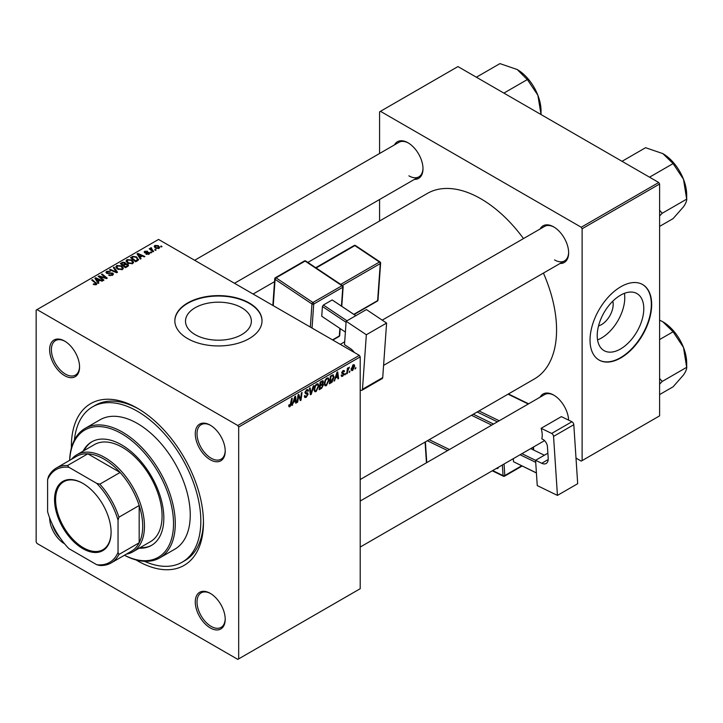 <?xml version="1.0" encoding="UTF-8"?>
<svg xmlns="http://www.w3.org/2000/svg" width="723" height="723" viewBox="0 0 723 723"><rect width="100%" height="100%" fill="white"/><g stroke="black" fill="none" stroke-linecap="round" stroke-linejoin="round"><path stroke-width="1.08" d="M195.147 334.632A32.924 19.006 180 0 1 185.504 321.193A32.924 19.006 180 0 1 205.829 303.624A32.924 19.006 180 0 1 241.717 307.745A32.924 19.006 180 0 1 251.36 321.193A32.924 19.006 180 0 1 231.035 338.753A32.924 19.006 180 0 1 195.147 334.632M249.254 302.991A43.588 25.16 0 0 0 201.753 297.533A43.588 25.16 0 0 0 174.849 320.786A43.588 25.16 0 0 0 187.609 338.581A43.588 25.16 0 0 0 235.111 344.031A43.588 25.16 0 0 0 262.015 320.786A43.588 25.16 0 0 0 249.254 302.991M262.015 320.985A43.588 25.16 0 0 0 249.254 303.398A43.588 25.16 0 0 0 201.916 297.903A43.588 25.16 0 0 0 174.849 320.985M210.239 627.907A21.175 12.219 60 0 1 195.273 601.979A21.175 12.219 60 0 1 210.239 593.339L210.239 593.339A21.175 12.219 60 0 1 225.215 619.268A21.175 12.219 60 0 1 210.239 627.907M210.691 593.601A19.928 11.505 -120 0 0 201.157 592.86A19.928 11.505 -120 0 0 198.102 608.829A19.928 11.505 -120 0 0 211.125 626.389A19.928 11.505 -120 0 0 221.084 627.374A19.928 11.505 -120 0 0 225.205 618.752M64.609 543.832A21.175 12.219 60 0 1 64.591 543.823A21.175 12.219 60 0 1 49.625 517.876M52.354 524.383A19.928 11.505 -120 0 0 60.343 538.21M64.591 375.644A21.175 12.219 60 0 1 49.625 349.715A21.175 12.219 60 0 1 64.591 341.066L64.591 341.066A21.175 12.219 60 0 1 79.566 366.995A21.175 12.219 60 0 1 64.591 375.644M65.043 341.337A19.928 11.505 -120 0 0 55.508 340.587A19.928 11.505 -120 0 0 52.454 356.556A19.928 11.505 -120 0 0 65.477 374.116A19.928 11.505 -120 0 0 75.436 375.101A19.928 11.505 -120 0 0 79.557 366.48M210.239 459.729A21.175 12.219 60 0 1 195.273 433.8A21.175 12.219 60 0 1 210.239 425.16L210.239 425.16A21.175 12.219 60 0 1 225.215 451.089A21.175 12.219 60 0 1 210.239 459.729M210.691 425.422A19.928 11.505 -120 0 0 201.157 424.681A19.928 11.505 -120 0 0 198.102 440.65A19.928 11.505 -120 0 0 211.125 458.201A19.928 11.505 -120 0 0 221.084 459.195A19.928 11.505 -120 0 0 225.205 450.565M540.126 228.974A21.175 12.219 60 0 1 553.673 226.877L553.673 226.877A21.175 12.219 60 0 1 568.64 252.806A21.175 12.219 60 0 1 560.054 263.488M554.116 227.149A19.928 11.505 -120 0 0 544.591 226.398L382.223 320.144M394.478 144.889A21.175 12.219 60 0 1 408.025 142.793L408.025 142.793A21.175 12.219 60 0 1 422.991 168.721A21.175 12.219 60 0 1 414.406 179.394M408.468 143.055A19.928 11.505 -120 0 0 398.942 142.314L194.632 260.271M540.126 397.162A21.175 12.219 60 0 1 553.673 395.065L553.673 395.065A21.175 12.219 60 0 1 568.621 420.144M554.116 395.327A19.928 11.505 -120 0 0 544.591 394.586L360.208 501.039M71.387 447.971A93.403 53.927 60 0 1 137.415 408.233A93.403 53.927 60 0 1 203.461 522.621A93.403 53.927 60 0 1 137.415 560.75A93.403 53.927 60 0 1 136.032 559.936M138.753 409.019A89.661 51.767 -120 0 0 95.228 405.314L92.589 406.841A89.661 51.767 -120 0 0 74.406 440.009M360.208 479.53L534.396 378.96A107.103 61.835 -120 0 0 543.425 273.095M523.497 238.581A107.103 61.835 -120 0 0 480.849 198.771A107.103 61.835 -120 0 0 427.293 193.466L307.844 262.422M612.806 301.184A16.539 9.553 -60 0 1 601.482 324.627A16.539 9.553 -60 0 1 598.536 325.892M620.506 348.992A32.924 19.006 120 0 0 642.015 319.973A32.924 19.006 120 0 0 636.972 293.592A32.924 19.006 120 0 0 620.506 295.219A32.924 19.006 120 0 0 598.996 324.238A32.924 19.006 120 0 0 604.039 350.619A32.924 19.006 120 0 0 620.506 348.992M597.56 339.891A32.924 19.006 120 0 0 601.482 338.012A32.924 19.006 120 0 0 624.437 293.339M620.858 357.894A43.588 25.169 120 0 0 649.335 319.485A43.588 25.169 120 0 0 642.657 284.564A43.588 25.169 120 0 0 620.858 286.724A43.588 25.169 120 0 0 592.381 325.133A43.588 25.169 120 0 0 599.069 360.054A43.588 25.169 120 0 0 620.858 357.894M598.888 359.955A43.588 25.169 120 0 0 620.506 357.695A43.588 25.169 120 0 0 648.938 319.449A43.588 25.169 120 0 0 642.476 284.464M238.68 427.04L237.804 425.513L359.322 355.355L158.554 239.44L36.15 310.104L36.15 541.943L37.027 543.47L237.804 659.385L360.208 588.712L360.208 356.882L238.68 427.04L238.68 658.87M329.064 379.973L326.38 385.657L325.052 385.811L324.266 383.796L325.106 380.162L326.932 378.03L328.314 377.894L329.064 379.973L328.359 379.557M335.553 378.319L334.107 381.102L336.963 372.327L337.749 371.875L338.599 378.509L337.948 378.879L337.74 377.054L335.101 378.057M289.977 406.669L289.055 406.814L288.775 405.142L289.417 404.681L290.022 405.811L291.604 398.518L292.255 398.147L291.486 403.805L289.977 406.669L288.721 405.937M288.884 405.061L290.022 405.811M304.329 396.005L306.281 396.421L307.528 394.514L305.693 393.737L304.97 392.598L306.697 389.715L307.971 389.525L308.495 390.736L307.853 391.342L306.669 390.556L305.612 392.182L308.17 394.071L306.236 397.279L304.835 397.533L304.329 395.978L304.97 395.517L305.26 396.602L304.329 396.059M307.365 393.981L304.998 392.96M307.853 391.17L306.046 390.194M305.061 391.866L305.847 392.679M306.95 392.788L307.745 392.914M313.936 385.63L311.242 394.297L310.42 394.776L309.48 388.197L310.122 387.826L310.935 393.466L313.24 386.028L313.936 385.63M318.816 385.883L316.132 391.568L314.812 391.721L314.017 389.715L314.857 386.073L316.692 383.94L318.066 383.814L318.816 385.883L318.111 385.476M355.87 367.519L355.083 368.992L355.87 367.519M322.612 380.732L323.461 381.861L322.612 384.085L323.38 385.079L321.608 388.314L319.141 389.742L320.181 382.024L323.073 380.804M322.16 383.823L323.027 384.157M293.366 402.675L291.92 405.458L294.776 396.683L295.562 396.231L296.403 402.865L295.761 403.235L295.553 401.419L292.905 402.413M298.355 397.397L297.695 402.124L297.045 402.494L298.093 394.767L298.771 394.378L300.533 399.403L301.392 392.869L302.042 392.49L301.003 400.208L300.325 400.605L298.554 395.598L298.355 397.397L297.786 397.072M342.684 376.24L341.554 376.421L341.157 375.273L341.789 374.812L342.711 375.571L343.552 374.297L341.717 372.914L343.054 370.664L344.148 370.483L344.519 371.396L343.877 371.857L343.027 371.324L342.35 372.426L344.193 373.863L342.684 376.24L341.157 375.354M341.789 374.812L342.711 375.571M343.877 371.857L342.548 371.053M341.762 372.435L342.946 372.969M332.752 374.857L334.107 376.891L332.2 382.033L329.381 383.823L330.429 376.105L333.457 374.939M354.686 366.118L352.688 370.465L351.649 370.583L351.161 369.281L353.186 364.817L354.18 364.708L354.686 366.118L353.909 365.666M349.95 370.935L349.155 372.408L349.95 370.935M347.655 371.206L347.329 373.466L346.679 373.836L347.438 368.224L348.088 367.853L347.926 369.019L349.399 367.185L347.655 371.206L347.076 370.872M345.621 373.43L344.835 374.903L345.621 373.43M151.749 252.517L151.107 252.887L150.357 252.3L151.017 251.92L151.749 252.517M156.069 250.022L155.427 250.393L154.686 249.806L155.337 249.426L156.069 250.022M126.064 261.211L126.959 259.62L131.839 259.973L133.638 262.25L132.725 263.588L127.944 263.271L126.037 260.94M141.066 258.68L140.379 259.087L137.072 253.872L137.858 253.421L144.862 256.493L144.22 256.864L142.332 256.014L140.145 257.28L141.066 258.68M127.881 266.299L125.413 267.727L120.289 263.561L122.82 262.223L125.07 262.53L125.721 263.895L127.736 264.166L128.577 265.341L127.881 266.299M125.847 263.497L125.721 264.383M117.515 272.282L116.692 272.761L109.589 269.742L110.23 269.372L116.322 271.956L113.348 267.573L114.035 267.167L117.515 272.282M95.653 284.88L95.337 283.009L91.713 280.063L92.354 279.693L96.9 283.841L96.331 284.609L93.204 284.193L95.951 283.759L95.951 284.781M103.958 280.108L103.317 280.479L98.201 276.313L98.879 275.924L105.874 277.921L101.5 274.406L102.151 274.035L107.275 278.192L106.597 278.581L99.602 276.593L103.958 280.108M237.804 425.513L37.027 309.598M98.879 283.036L98.183 283.443L94.885 278.228L95.671 277.777L102.675 280.849L102.033 281.22L100.145 280.37L97.957 281.636L98.879 283.036M112.589 275.219L108.595 275.12L111.911 274.776L112.128 273.457L106.633 273.249L105.91 272.3L106.724 271.306L110.312 271.297L107.42 271.731L107.23 272.851L112.707 273.059L113.475 274.08L112.589 275.219M112.535 275.246L112.128 273.457M107.42 271.731L107.23 273.502M115.816 267.13L116.719 265.531L121.591 265.892L123.389 268.17L122.485 269.507L117.704 269.191L115.788 266.859M149.245 254.044L149.245 252.553L149.037 254.18L145.983 254.18L148.504 253.836L148.658 252.951L144.699 252.797L144.148 252.065L144.763 251.279L147.582 251.224L145.296 251.622L145.242 252.363L148.107 252.273L149.76 253.285M148.504 254.424L148.658 252.951M145.296 251.622L145.242 253.005M137.478 260.759L135.653 261.807L130.538 257.65L132.933 256.349L136.737 256.981L138.319 260.099L137.478 260.759M138.617 259.34L138.319 260.099M159.033 248.405L155.725 248.251L154.18 246.407L154.894 245.431L158.265 245.648L159.711 247.411L159.033 248.405M151.252 248.369L153.601 251.45L152.951 251.821L149.227 248.793L149.878 248.423L150.637 249.055L150.673 247.872L151.27 247.709L151.713 248.269L151.017 248.766L151.017 250.257M150.637 249.941L150.673 247.872L150.673 249.968M161.997 246.606L161.356 246.968L160.605 246.389L161.265 246.01L161.997 246.606M658.725 182.494L659.602 184.022L582.114 228.766L581.229 227.239L658.725 182.494L457.948 66.579L379.575 111.83L379.575 153.493M379.575 199.503L379.575 221.012M582.114 228.766L582.114 460.596L581.229 461.102L576.005 458.084M582.114 460.596L659.602 415.861L659.602 184.022M581.229 227.239L380.461 111.324M554.55 259.928A19.928 11.505 -120 0 0 564.509 260.913A19.928 11.505 -120 0 0 568.63 252.291M408.902 175.843A19.928 11.505 -120 0 0 418.861 176.828A19.928 11.505 -120 0 0 422.982 168.197M359.322 355.355L360.208 356.882M144.437 561.301A89.661 51.767 -120 0 0 182.25 562.142L184.889 560.614A89.661 51.767 -120 0 0 203.452 521.075M98.879 276.864L98.879 275.924M105.874 278.391L105.874 277.921M102.151 274.939L102.151 274.035M99.602 277.451L99.602 276.593M95.671 279.467L95.671 277.777M97.957 283.082L97.957 281.636M96.611 279.467L97.587 281.012L99.34 280.009L95.861 278.445L96.611 280.949M97.587 282.494L97.587 281.012M95.861 279.774L95.861 278.445M99.34 280.84L99.34 280.009M93.764 284.582L93.764 283.778M94.243 284.799L94.243 284.121M92.354 280.587L92.354 279.693M96.114 284.717L96.114 282.738M109.155 275.4L109.155 274.704M109.354 275.481L109.354 274.821M110.23 275.716L110.23 275.129M111.911 275.535L111.911 274.776M106.724 273.294L106.724 271.306M108.025 273.619L108.025 273.032M112.707 275.147L112.707 273.059M110.23 270.013L110.23 269.372M116.322 272.598L116.322 271.956M114.035 268.604L114.035 267.167M116.719 268.504L116.719 265.531M121.591 266.715L121.591 265.892M116.783 268.558L116.783 266.923L118.373 268.839L121.807 269.064L122.431 268.116L120.886 266.218L117.415 265.965L116.792 268.567M118.373 269.516L118.373 268.839M121.807 269.796L121.807 269.064M122.82 262.937L122.82 262.223M125.07 264.69L125.07 262.53M127.736 266.38L127.736 264.166M121.536 263.678L123.136 264.97L124.962 263.624L124.455 262.919L122.63 263.045L121.536 263.678L121.536 264.573M123.136 265.874L123.136 264.97M124.962 263.597L124.962 264.745L124.455 262.919M123.732 265.458L125.459 266.859L127.257 265.784L127.076 264.528L125.088 264.672L123.732 265.458L123.732 266.362M125.459 267.691L125.459 266.859M127.257 266.66L127.076 264.528M146.462 254.406L146.462 253.719M144.763 252.833L144.763 251.279M145.666 253.077L145.666 252.535M148.107 252.806L148.107 252.273M137.858 255.111L137.858 253.421M140.145 258.717L140.145 257.28M138.798 255.111L139.774 256.656L141.527 255.644L138.048 254.089L138.798 256.593M139.774 258.138L139.774 256.656M138.048 255.418L138.048 254.089M141.527 256.475L141.527 255.644M132.933 257.099L132.933 256.349M136.737 257.786L136.737 256.981M131.785 257.759L135.707 260.949L137.65 259.214L136.06 257.325L133.628 256.819L131.785 257.759L131.785 258.662M135.707 261.78L135.707 260.949M136.53 261.301L136.53 260.47M126.959 262.585L126.959 259.62M131.839 260.795L131.839 259.973M127.031 262.648L127.031 261.003L128.622 262.919L132.056 263.145L132.671 262.205L131.125 260.307L127.664 260.045L127.04 262.657M128.622 263.606L128.622 262.919M132.056 263.877L132.056 263.145M154.894 247.664L154.894 245.431M158.265 246.489L158.265 245.648M158.482 248.64L157.623 246.019L155.427 245.775L155.029 247.781M155.427 245.775L156.295 247.844L158.482 248.079L158.843 247.501L158.843 248.504M156.295 248.522L156.295 247.844M155.337 250.321L155.337 249.426M149.878 249.327L149.878 248.423M151.27 248.36L151.27 247.709M151.017 252.815L151.017 251.92M161.265 246.905L161.265 246.01M355.165 368.296L355.725 368.622M320.885 387.899L321.608 388.314M321.97 380.994L323.461 381.861M321.762 384.139L323.38 385.079M320.705 382.548L320.379 384.952L322.467 383.461L322.82 382.259L320.153 382.232M319.828 384.636L320.379 384.952M321.084 381.5L322.82 382.259M319.702 385.54L320.262 385.856L319.909 388.468L321.744 387.365L322.738 385.422L321.563 384.265M319.358 388.143L319.909 388.468M320.895 384.654L321.618 385.07L320.262 385.856M322.738 385.422L321.618 385.07M314.062 390.375L316.132 391.568M315.364 386.335L314.659 389.381L315.201 390.791L316.177 390.709L318.174 386.172L317.632 384.708L316.665 384.79L315.364 386.335L314.876 386.046M314.044 389.028L314.659 389.381M316.041 384.428L316.665 384.79M310.275 393.746L311.242 394.297M310.167 393.023L310.935 393.466M304.329 396.186L306.236 397.279M306.706 389.706L308.495 390.736M306.57 389.787L308.495 390.899M304.989 392.237L308.17 394.071M290.926 403.479L291.486 403.805M292.137 404.781L292.607 405.052M295.671 402.44L296.403 402.865M294.839 400.994L295.553 401.419M294.568 399.042L293.719 401.645L295.463 400.632L295.083 397.289L294.568 399.042L294.098 398.771M293.249 401.373L293.719 401.645M297.135 401.807L297.695 402.124M299.674 398.906L300.533 399.403M299.946 399.602L301.003 400.208M298.03 395.291L298.554 395.598M343.154 370.61L344.519 371.396M341.852 372.137L342.35 372.426M341.762 372.462L344.193 373.863M334.324 380.425L334.794 380.696M337.858 378.084L338.599 378.509M337.026 376.638L337.74 377.054M336.755 374.686L335.906 377.289L337.65 376.276L337.27 372.932L336.755 374.686L336.285 374.415M335.436 377.017L335.906 377.289M330.492 382.359L331.206 382.774M333.411 376.493L334.107 376.891M331.586 381.672L332.2 382.033M330.953 376.638L330.158 382.548L333.466 377.216L332.697 375.752L330.402 376.312M329.598 382.232L330.158 382.548M331.866 375.273L333.023 375.815L331.984 375.21M324.311 384.455L326.38 385.657M325.612 380.415L324.898 383.461L325.449 384.871L326.425 384.799L328.423 380.262L327.881 378.789L326.913 378.87L325.612 380.415L325.124 380.135M324.293 383.109L324.898 383.461M326.29 378.509L326.913 378.87M351.17 369.589L352.688 370.465M352.923 364.988L353.701 365.431L351.803 368.838L352.688 369.815L354.044 366.48L352.67 365.196M351.206 368.495L351.803 368.838M351.161 369.299L352.688 369.815M349.245 371.721L349.796 372.038M346.778 373.14L347.329 373.466M347.374 368.694L347.926 369.019M348.486 367.763L349.146 368.143M344.916 374.216L345.477 374.532M82.82 483.371L82.82 483.371A39.973 23.082 60 0 1 111.089 532.327A39.973 23.082 60 0 1 82.82 548.649A39.973 23.082 60 0 1 54.55 499.692A39.973 23.082 60 0 1 82.82 483.371M83.091 483.524A39.232 22.648 -120 0 0 63.732 481.735A39.232 22.648 -120 0 0 57.723 513.167A39.232 22.648 -120 0 0 83.353 547.736A39.232 22.648 -120 0 0 102.964 549.679A39.232 22.648 -120 0 0 111.089 532.02M118.048 552.39L118.924 554.478A54.794 31.64 60 0 1 111.098 562.955L131.351 551.26A54.794 31.64 -120 0 0 139.178 542.783L139.178 505.504A54.794 31.64 -120 0 0 120.099 472.453A54.794 31.64 -120 0 0 103.958 459.069A54.794 31.64 -120 0 0 87.817 453.818A54.794 31.64 -120 0 0 76.557 456.358L56.304 468.052A54.794 31.64 60 0 1 67.564 465.513L68.929 467.311A53.547 30.917 -120 0 0 47.601 479.629L47.601 511.721A53.547 30.917 -120 0 0 68.929 548.658L96.719 564.708A53.547 30.917 -120 0 0 118.048 552.39L118.048 520.298A53.547 30.917 -120 0 0 96.719 483.362L68.929 467.311M71.568 459.241A56.042 32.354 60 0 1 76.819 454.767A56.042 32.354 60 0 1 104.835 457.542A56.042 32.354 60 0 1 141.446 506.931A56.042 32.354 60 0 1 132.851 551.83A56.042 32.354 60 0 1 126.362 554.143M96.719 483.362L99.846 484.148L120.099 472.453L87.817 453.818L67.564 465.513M118.924 554.478L139.178 542.783A54.794 31.64 -120 0 0 139.178 505.504L118.924 517.198L118.048 520.298M47.601 479.629L48.477 476.529A54.794 31.64 60 0 1 56.304 468.052M111.098 562.955A54.794 31.64 60 0 1 99.846 565.494L96.719 564.708M99.846 484.148A54.794 31.64 60 0 1 118.924 517.198M139.187 548.179A59.774 34.514 -120 0 0 151.45 545.413A59.774 34.514 -120 0 0 160.614 497.505A59.774 34.514 -120 0 0 121.563 444.835A59.774 34.514 -120 0 0 91.676 441.87A59.774 34.514 -120 0 0 83.145 451.116M92.119 441.626A59.774 34.514 -120 0 0 84.031 450.601M124.492 555.228A73.475 42.422 -120 0 0 173.502 521.934A73.475 42.422 -120 0 0 121.563 433.646A73.475 42.422 -120 0 0 69.697 460.316M69.652 460.343A74.722 43.136 60 0 1 85.088 428.423A74.722 43.136 60 0 1 122.449 432.119A74.722 43.136 60 0 1 171.261 497.966A74.722 43.136 60 0 1 159.81 557.84A74.722 43.136 60 0 1 124.446 555.255M159.81 557.84L174.776 549.2A74.722 43.136 -120 0 0 186.227 489.326A74.722 43.136 -120 0 0 137.415 423.479A74.722 43.136 -120 0 0 100.054 419.783L85.088 428.423M182.25 562.142A89.661 51.767 -120 0 0 195.996 490.293A89.661 51.767 -120 0 0 137.415 411.279A89.661 51.767 -120 0 0 92.589 406.841M76.819 454.767L94.424 444.6A56.042 32.354 60 0 1 122.449 447.374A56.042 32.354 60 0 1 159.06 496.755A56.042 32.354 60 0 1 150.465 541.663L132.851 551.83M140.063 547.673A59.774 34.514 -120 0 0 151.893 545.151M686.687 366.805L686.687 363.063A33.692 19.449 60 0 0 683.497 347.465A33.692 19.449 -120 0 0 674.776 332.363A33.692 19.449 -120 0 0 662.864 321.798L673.095 331.776L683.497 347.465L686.687 367.456C686.787 369.182 685.72 371.685 683.497 374.975L673.095 386.796L659.602 394.577M659.602 384.166L662.196 381.455L659.602 378.427M662.196 381.455L686.85 367.221M659.602 339.557L673.095 331.776M659.602 320.144L662.864 321.798M662.033 381.69A38.671 22.332 -120 0 0 662.033 381.03M622.024 161.31L645.585 147.709L662.864 153.619L673.095 163.588L683.497 179.286L686.687 199.277C686.796 200.985 685.738 203.488 683.497 206.796L673.095 218.608L659.602 226.398M649.534 177.189L673.095 163.588M659.602 215.987L662.196 213.276L686.85 199.042M662.196 213.276L659.602 210.239M686.687 198.617L686.687 194.876A33.692 19.449 -120 0 0 683.497 179.286A33.692 19.449 60 0 0 662.864 153.619M662.033 213.511A38.671 22.332 -120 0 0 662.033 212.851M541.039 114.523L541.039 110.791A33.692 19.449 -120 0 0 537.849 95.192L541.039 114.523M527.609 79.928L537.849 95.192A33.692 19.449 -120 0 0 517.216 69.525L527.609 79.928M503.886 93.104L527.447 79.503M476.376 77.216L499.936 63.615L517.216 69.525M547.862 453.204L535.58 460.298L537.243 485.585L557.433 495.4L577.686 483.705L573.809 424.699L553.556 436.394L557.433 495.4M535.58 460.298L541.726 463.28L548.197 459.548M553.556 436.394A2.494 1.437 -120 0 0 551.667 433.439L541.129 428.314A19.928 11.505 60 0 1 541.825 438.852L542.702 439.277A6.227 3.597 60 0 1 547.438 446.678L548.197 458.265A9.959 5.748 60 0 1 546.154 463.479A9.959 5.748 60 0 1 541.726 463.28M551.667 433.439L571.92 421.744L561.382 416.62L541.129 428.314M571.92 421.744A2.494 1.437 60 0 1 573.809 424.699M536.412 472.969L513.511 461.744L513.303 458.662M513.511 461.744L536.412 472.887M535.716 462.349L520.09 454.749M544.356 455.228L530.727 448.603M521.925 453.683L535.58 460.325M346.154 321.265L366.407 309.571L386.597 323.064L366.344 334.758L346.154 321.265L344.491 344.636L350.637 348.739A9.959 5.748 60 0 1 354.306 352.463M360.208 389.814L360.578 390.059A2.494 1.437 -120 0 0 361.961 390.266A2.494 1.437 -120 0 0 362.467 389.29L382.72 377.596L386.597 323.064M382.72 377.596A2.494 1.437 60 0 1 382.214 378.581L361.961 390.266M362.467 389.29L366.344 334.758M345.386 332.056L321.735 316.249L322.422 306.507L323.371 305.025L332.182 299.946L355.833 315.68M346.082 322.322L322.422 306.507M323.371 305.025L346.968 320.795M355.77 315.716L332.182 299.946M102.042 277.352L102.042 276.782M104.338 277.975L104.338 277.415M100.859 278.482L100.859 277.551M109.769 273.448L109.769 272.761M114.496 271.83L114.496 271.143M121.862 263.488L121.862 262.657M124.175 265.205L124.175 264.374M126.661 267.004L126.661 266.172M146.588 252.996L146.588 252.463M132.074 257.596L132.074 256.764M152.137 251.161L152.137 250.221M309.914 391.26L310.718 391.721M298.662 396.032L299.611 396.575M299.177 397.605L300.208 398.201M341.735 373.167L342.81 373.791M331.161 375.68L331.884 376.096M497.379 421.834L477.162 412.002M492.697 470.556L503.063 475.598L502.358 464.979M496.538 468.341L496.638 468.396A2.494 1.437 -120 0 0 498.255 467.347M473.33 414.216L493.547 424.049M528.278 403.994L508.061 394.171M479.006 410.944L499.222 420.777M504.058 463.994L504.817 475.517L521.654 465.793M533.294 449.851L533.122 447.221M491.703 425.115L471.486 415.282M429.218 439.683L449.444 449.516M447.6 450.583L427.383 440.75M425.404 441.889L426.76 462.612M504.564 476.168A1.247 0.723 60 0 0 504.817 475.517A1.247 0.66 176.2 0 1 503.063 475.598A1.247 0.777 115.9 0 0 503.398 476.213A1.247 1.247 0 0 0 504.564 476.168L522.133 466.028M310.33 327.067L311.975 303.976L275.101 279.331L273.231 305.648M341.455 306.064L342.792 287.275L313.728 304.058A1.247 0.723 -120 0 0 312.923 302.494L341.979 285.721L305.115 261.075L276.05 277.849L312.923 302.494A1.247 0.66 123.8 0 0 311.975 303.976A1.247 0.777 -175.9 0 0 313.728 304.058L312.029 328.043M332.535 339.891L339.331 335.969L339.873 328.369M340.714 284.392L379.448 262.033L354.866 245.603L316.141 267.971M353.827 314.333L377.632 300.596L380.262 263.597L342.341 285.486M377.993 300.099A1.247 1.247 0 0 1 377.37 301.084A1.247 0.723 -120 0 0 377.632 300.596A1.247 0.777 4.1 0 0 377.993 300.099L380.623 263.1A1.247 1.247 0 0 0 380.072 261.97A1.247 0.66 123.8 0 0 379.448 262.033A1.247 0.723 -120 0 1 380.262 263.597A1.247 0.777 4.1 0 0 380.623 263.1M380.262 262.503A1.247 0.66 123.8 0 0 380.072 261.97L355.49 245.54A1.247 1.247 0 0 0 354.18 245.504L315.734 267.7M354.18 245.504A1.247 0.723 -120 0 1 354.866 245.603A1.247 0.66 -56.2 0 1 355.49 245.54M305.73 261.012A1.247 0.66 123.8 0 0 305.115 261.075A1.247 0.723 -120 0 0 304.419 260.967A1.247 1.247 0 0 1 305.73 261.012L342.603 285.657A1.247 0.66 123.8 0 0 341.979 285.721A1.247 0.723 -120 0 1 342.792 287.275A1.247 0.777 4.1 0 0 343.154 286.778A1.247 1.247 0 0 0 342.603 285.657A1.247 0.66 123.8 0 1 342.792 286.181M275.101 278.238A1.247 0.777 4.1 0 0 274.74 278.735A1.247 0.777 4.1 0 0 275.101 279.331A1.247 0.66 123.8 0 1 276.05 277.849A1.247 0.723 -120 0 0 275.364 277.749L304.419 260.967M339.693 335.463A1.247 0.777 -175.9 0 1 339.331 335.969A1.247 0.723 -120 0 1 339.078 336.457A1.247 1.247 0 0 0 339.693 335.463L340.181 328.576M253.104 294.026L274.532 281.663M106.877 272.381L106.877 273.366M122.431 268.116L122.431 269.534M127.6 265.224L127.6 266.462M148.929 253.321L148.929 254.234M144.998 252.02L144.998 252.933M137.65 259.214L137.65 260.651M132.671 262.205L132.671 263.624M322.594 381.681L321.681 381.157M317.632 384.708L316.511 384.058M315.201 390.791L314.026 390.113M307.537 390.438L306.498 389.833M289.562 405.874L288.739 405.395M342.069 375.662L341.256 375.201M343.371 373.89L341.717 372.932M343.633 371.233L342.856 370.791M327.881 378.789L326.76 378.138M325.449 384.871L324.275 384.193M544.546 440.623L360.208 547.049M383.597 365.368L564.509 260.913M340.28 344.356L344.699 341.807M418.861 176.828L234.487 283.28M426.443 462.792L425.079 442.078M492.273 470.8L503.398 476.213M508.405 393.972L528.621 403.805M533.701 450.049L533.502 447.004M377.37 301.084L354.107 314.523M272.842 305.422L274.74 278.735A1.247 1.247 0 0 1 275.364 277.749M341.771 306.272L343.154 286.778M332.833 340.063L339.078 336.457"/></g></svg>
